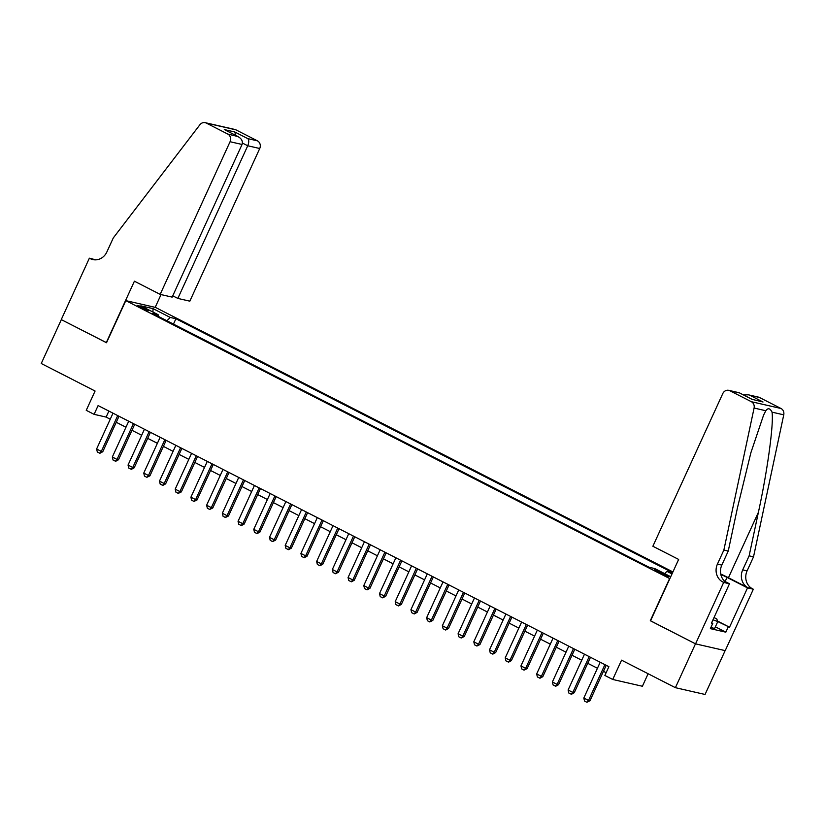 <?xml version="1.0" encoding="UTF-8"?>
<svg xmlns="http://www.w3.org/2000/svg" width="825" height="825" viewBox="0 0 825 825"><rect width="100%" height="100%" fill="white"/><g stroke="black" fill="none" stroke-linecap="round" stroke-linejoin="round"><path stroke-width="1.24" d="M140.374 307.508A6.208 0.588 24.6 0 0 148.583 310.685A6.208 0.588 24.6 0 0 145.509 308.684A6.208 0.588 24.6 0 0 137.301 305.518A6.208 0.588 24.6 0 0 140.374 307.508M672.922 571.942L155.461 307.416L125.802 300.63L669.838 578.665M725.134 650.626L705.055 694.464L675.397 687.679L621.565 660.165L612.727 679.47L642.397 686.256L648.12 673.736M125.802 300.63L106.518 342.736L61.339 319.646L41.25 363.505L95.081 391.029L86.243 410.324L94.102 414.346L106.126 417.089L110.241 419.203M650.564 620.782L695.485 643.82L675.397 687.679M612.727 679.47L604.869 675.448L608.891 666.683L98.113 405.57L94.102 414.346M665.785 574.674L662.331 572.911A6.012 0.567 24.6 0 0 654.38 569.838A6.012 0.567 24.6 0 0 657.36 571.777L660.815 573.54A6.012 0.567 24.6 0 0 668.766 576.613A6.012 0.567 24.6 0 0 665.785 574.674L665.352 575.623M158.111 316.264L158.111 314.676L152.501 313.397L649.131 567.27L654.741 568.559L670.725 576.727M158.111 314.676L140.828 305.838L153.007 308.622L170.29 317.46L175.911 318.749L672.54 572.622L666.93 571.343L672.004 573.942M650.296 620.72L669.58 578.603M116.253 422.266L125.957 427.237M131.969 430.299L141.673 435.27M147.685 438.343L157.389 443.303M163.402 446.377L173.106 451.337M179.118 454.41L188.822 459.37M194.834 462.443L204.538 467.404M210.55 470.477L220.254 475.437M226.267 478.51L235.971 483.471M241.983 486.544L251.687 491.504M257.699 494.577L267.403 499.537M273.415 502.611L283.119 507.571M289.132 510.644L298.836 515.604M304.848 518.678L314.552 523.638M320.564 526.711L330.268 531.682M336.28 534.744L345.984 539.715M351.997 542.778L361.701 547.748M367.713 550.811L377.417 555.782M383.429 558.845L393.133 563.815M399.145 566.888L408.849 571.849M414.862 574.922L424.566 579.882M430.567 582.955L440.282 587.916M446.284 590.989L455.998 595.949M462 599.022L471.714 603.982M477.716 607.056L487.431 612.016M493.433 615.089L503.147 620.049M509.149 623.123L518.863 628.083M524.865 631.156L534.579 636.116M540.581 639.189L550.296 644.15M556.298 647.223L566.012 652.183M572.014 655.256L581.728 660.227M587.73 663.29L597.444 668.26M603.446 671.323L606.138 672.695M108.879 411.077L106.126 417.089M664.62 573.602L666.93 571.343M173.456 324.101L175.911 318.749M170.29 317.46L166.918 320.77M153.007 308.622L152.955 312.046M604.911 664.641L588.524 700.446L589.968 700.776L586.905 702.271L584.543 701.064L583.811 698.043L600.198 662.238M606.21 665.311L589.968 700.776M583.811 698.043L588.524 700.446L586.905 702.271M714.027 617.543L716.781 618.956L717.771 621.576L714.563 628.598L711.006 627.248M717.771 621.576L713.006 619.771M652.874 546.253L722.772 393.597A5.816 5.27 -77.1 0 1 728.774 390.338A5.816 5.27 -77.1 0 1 729.888 390.741L751.348 401.703L781.007 408.488A5.816 5.27 102.9 0 1 783.75 414.831L753.524 556.844L747.099 570.879A13.571 12.293 -77.1 0 0 752.472 588.782L753.338 589.225L725.216 650.636L695.558 643.861L650.533 620.843L678.645 559.422L652.874 546.253M753.524 556.844L749.131 555.833L758.402 512.294C767.477 470.724 773.902 423.431 772.025 412.149C770.076 408.179 768.013 407.705 765.817 410.737L763.589 415.109L750.915 452.616L737.519 507.519L728.248 551.059L721.823 565.094A13.571 12.293 -77.1 0 0 727.207 583.007L722.813 582.007L723.68 582.44L695.558 643.861M728.248 551.059L723.865 550.058L717.43 564.094A13.571 12.293 -77.1 0 0 722.813 582.007M758.402 512.294L728.434 577.737L748.079 587.782A13.571 12.293 -77.1 0 1 742.706 569.879L749.131 555.833M759.557 397.526L748.327 394.804L758.443 397.114A5.816 5.27 102.9 0 1 759.557 397.526L781.007 408.488M765.817 410.737L754.091 408.045L723.865 550.058M717.595 621.101L729.527 627.206L717.76 621.555M711.624 622.782L712.779 623.37L710.366 628.64L725.835 632.177L728.248 626.907M712.779 623.37L711.49 623.081L729.486 583.77L723.68 582.44M753.338 589.225L747.522 587.895L727.021 577.417A21.811 2.062 24.6 0 0 720.792 574.375M729.527 627.206L747.522 587.895M728.434 577.737A25.245 2.392 24.6 0 0 720.72 573.973M724.835 581.398L729.486 583.77M754.091 408.045A5.816 5.27 -77.1 0 0 751.348 401.703M725.835 632.177L715.368 626.825M748.327 394.804L743.552 394.979M749.977 395.33L763.022 402.002L752.111 399.352M763.022 402.002L751.988 399.331M752.513 399.599L739.221 392.762L728.774 390.338M172.755 295.824L177.849 298.423L189.833 301.166L259.731 148.51L247.737 145.767L242.426 143.055M177.849 298.423L247.737 145.767C249.047 142.477 249.078 140.095 247.84 138.641L257.421 140.838L235.971 129.865L206.312 123.08A5.816 5.27 -77.1 0 0 205.198 122.677A5.816 5.27 -77.1 0 0 199.898 124.75L113.293 237.93L106.858 251.976A13.571 12.293 102.9 0 1 92.833 259.576A13.571 12.293 102.9 0 1 90.234 258.627L89.368 258.184L61.256 319.605L106.549 342.684M106.281 342.623L134.403 281.201L160.174 294.381L230.062 141.725A5.816 5.27 -77.1 0 0 227.762 134.052L206.312 123.08M89.368 258.184L95.824 259.844M155.193 307.354L161.04 294.577M160.174 294.381L172.157 297.124L242.055 144.468L230.062 141.725M205.198 122.677L234.857 129.463A5.816 5.27 102.9 0 1 235.971 129.865M257.421 140.838A5.816 5.27 102.9 0 1 259.731 148.51M95.081 259.854A13.571 12.293 102.9 0 1 94.628 259.638L90.234 258.627M227.762 134.052L238.064 136.579L225.72 130.298M225.019 129.907L237.342 136.238C241.477 138.363 243.055 141.106 242.055 144.468M224.297 129.577L234.795 131.979L235.703 135.372M589.194 656.607L572.808 692.412L574.252 692.742L571.426 694.289L568.827 693.031L568.095 690.009L584.482 654.204M590.494 657.267L574.252 692.742M568.095 690.009L572.808 692.412L571.189 694.227M573.478 648.574L557.092 684.379L558.535 684.709L555.71 686.256L553.111 684.998L552.379 681.976L568.765 646.171M574.778 649.234L558.535 684.709M552.379 681.976L557.092 684.379L555.472 686.194M557.762 640.54L541.375 676.345L542.819 676.675L539.993 678.222L537.395 676.964L536.663 673.942L553.049 638.137M559.061 641.2L542.819 676.675M536.663 673.942L541.375 676.345L539.756 678.16M542.046 632.507L525.659 668.312L527.103 668.642L524.04 670.127L521.678 668.92L520.946 665.899L537.333 630.104M543.345 633.167L527.103 668.642M520.946 665.899L525.659 668.312L524.04 670.127M526.329 624.473L509.943 660.278L511.387 660.608L508.561 662.155L505.962 660.887L505.23 657.865L521.617 622.06M527.629 625.133L511.387 660.608M505.23 657.865L509.943 660.278L508.324 662.093M510.623 616.44L494.227 652.245L495.67 652.575L492.845 654.122L490.246 652.853L489.514 649.832L505.9 614.027M511.912 617.1L495.67 652.575M489.514 649.832L494.227 652.245L492.608 654.06M494.907 608.407L478.51 644.212L479.954 644.542L476.891 646.027L474.53 644.82L473.798 641.798L490.184 605.993M496.196 609.067L479.954 644.542M473.798 641.798L478.51 644.212L476.891 646.027M479.191 600.373L462.794 636.178L464.238 636.508L461.175 637.993L458.813 636.787L458.081 633.765L474.468 597.96M480.48 601.033L464.238 636.508M458.081 633.765L462.794 636.178L461.175 637.993M463.475 592.34L447.078 628.145L448.522 628.475L445.696 630.011L443.097 628.753L442.365 625.732L458.752 589.927M464.764 593L448.522 628.475M442.365 625.732L447.078 628.145L445.459 629.96M447.758 584.306L431.362 620.111L432.805 620.441L429.743 621.926L427.381 620.72L426.649 617.698L443.035 581.893M449.048 584.966L432.805 620.441M426.649 617.698L431.362 620.111L429.743 621.926M432.042 576.273L415.645 612.078L417.089 612.408L414.263 613.944L411.665 612.686L410.933 609.665L427.319 573.86M433.331 576.933L417.089 612.408M410.933 609.665L415.645 612.078L414.026 613.893M416.326 568.239L399.929 604.044L401.373 604.374L398.547 605.911L395.948 604.653L395.216 601.631L411.603 565.826M417.615 568.899L401.373 604.374M395.216 601.631L399.929 604.044L398.31 605.859M400.61 560.206L384.213 596.011L385.657 596.341L382.594 597.826L380.232 596.619L379.5 593.598L395.887 557.793M401.899 560.866L385.657 596.341M379.5 593.598L384.213 596.011L382.594 597.826M384.893 552.173L368.497 587.977L369.94 588.308L367.115 589.844L364.516 588.586L363.784 585.564L380.17 549.759M386.183 552.833L369.94 588.308M363.784 585.564L368.497 587.977L366.877 589.792M369.177 544.139L352.78 579.944L354.224 580.274L351.398 581.811L348.8 580.553L348.067 577.531L364.454 541.726M370.466 544.799L354.224 580.274M348.067 577.531L352.78 579.944L351.161 581.759M353.461 536.095L337.064 571.9L338.508 572.23L335.445 573.726L333.083 572.519L332.351 569.498L348.738 533.692M354.75 536.766L338.508 572.23M332.351 569.498L337.064 571.9L335.445 573.726M337.745 528.062L321.348 563.867L322.792 564.197L319.966 565.744L317.367 564.486L316.635 561.464L333.022 525.659M339.034 528.722L322.792 564.197M316.635 561.464L321.348 563.867L319.729 565.682M322.028 520.028L305.632 555.833L307.075 556.163L304.25 557.71L301.651 556.452L300.919 553.431L317.305 517.626M323.317 520.688L307.075 556.163M300.919 553.431L305.632 555.833L304.012 557.648M306.312 511.995L289.915 547.8L291.359 548.13L288.533 549.677L285.935 548.419L285.202 545.397L301.589 509.592M307.601 512.655L291.359 548.13M285.202 545.397L289.915 547.8L288.296 549.615M290.596 503.962L274.199 539.767L275.643 540.097L272.58 541.582L270.218 540.375L269.486 537.353L285.873 501.559M291.885 504.622L275.643 540.097M269.486 537.353L274.199 539.767L272.58 541.582M274.88 495.928L258.483 531.733L259.927 532.063L257.101 533.61L254.502 532.342L253.77 529.32L270.157 493.515M276.169 496.588L259.927 532.063M253.77 529.32L258.483 531.733L256.864 533.548M259.163 487.895L242.767 523.7L244.21 524.03L241.385 525.577L238.786 524.308L238.054 521.287L254.44 485.482M260.452 488.555L244.21 524.03M238.054 521.287L242.767 523.7L241.148 525.515M243.447 479.861L227.05 515.666L228.494 515.996L225.431 517.481L223.07 516.275L222.338 513.253L238.724 477.448M244.736 480.521L228.494 515.996M222.338 513.253L227.05 515.666L225.431 517.481M227.731 471.828L211.334 507.633L212.778 507.963L209.715 509.448L207.353 508.241L206.621 505.22L223.008 469.415M229.02 472.488L212.778 507.963M206.621 505.22L211.334 507.633L209.715 509.448M212.015 463.794L195.618 499.599L197.062 499.929L193.999 501.414L191.637 500.208L190.905 497.186L207.292 461.381M213.304 464.454L197.062 499.929M190.905 497.186L195.618 499.599L193.999 501.414M196.298 455.761L179.902 491.566L181.345 491.896L178.282 493.381L175.921 492.174L175.189 489.153L191.575 453.348M197.588 456.421L181.345 491.896M175.189 489.153L179.902 491.566L178.282 493.381M180.582 447.728L164.185 483.532L165.629 483.863L162.803 485.399L160.205 484.141L159.472 481.119L175.859 445.314M181.871 448.387L165.629 483.863M159.472 481.119L164.185 483.532L162.566 485.347M164.866 439.694L148.469 475.499L149.913 475.829L146.85 477.314L144.488 476.108L143.756 473.086L160.143 437.281M166.155 440.354L149.913 475.829M143.756 473.086L148.469 475.499L146.85 477.314M149.15 431.661L132.753 467.466L134.197 467.796L131.371 469.332L128.772 468.074L128.04 465.052L144.437 429.248M150.439 432.321L134.197 467.796M128.04 465.052L132.753 467.466L131.134 469.281M133.433 423.627L117.037 459.432L118.48 459.762L115.655 461.299L113.056 460.041L112.324 457.019L128.721 421.214M134.722 424.287L118.48 459.762M112.324 457.019L117.037 459.432L115.418 461.247M117.717 415.594L101.32 451.399L102.764 451.729L99.938 453.265L97.34 452.007L96.608 448.986L113.004 413.181M119.006 416.254L102.764 451.729M96.608 448.986L101.32 451.399L99.701 453.214M661.815 574.035L662.331 572.911M721.823 565.094L717.43 564.094M742.706 569.879L747.099 570.879M739.468 392.927L729.888 390.741M783.75 414.831L772.025 412.149M748.079 587.782L752.472 588.782M725.123 581.542L727.021 577.417M234.795 131.979L247.84 138.641M739.221 392.762L752.266 399.434"/></g></svg>
